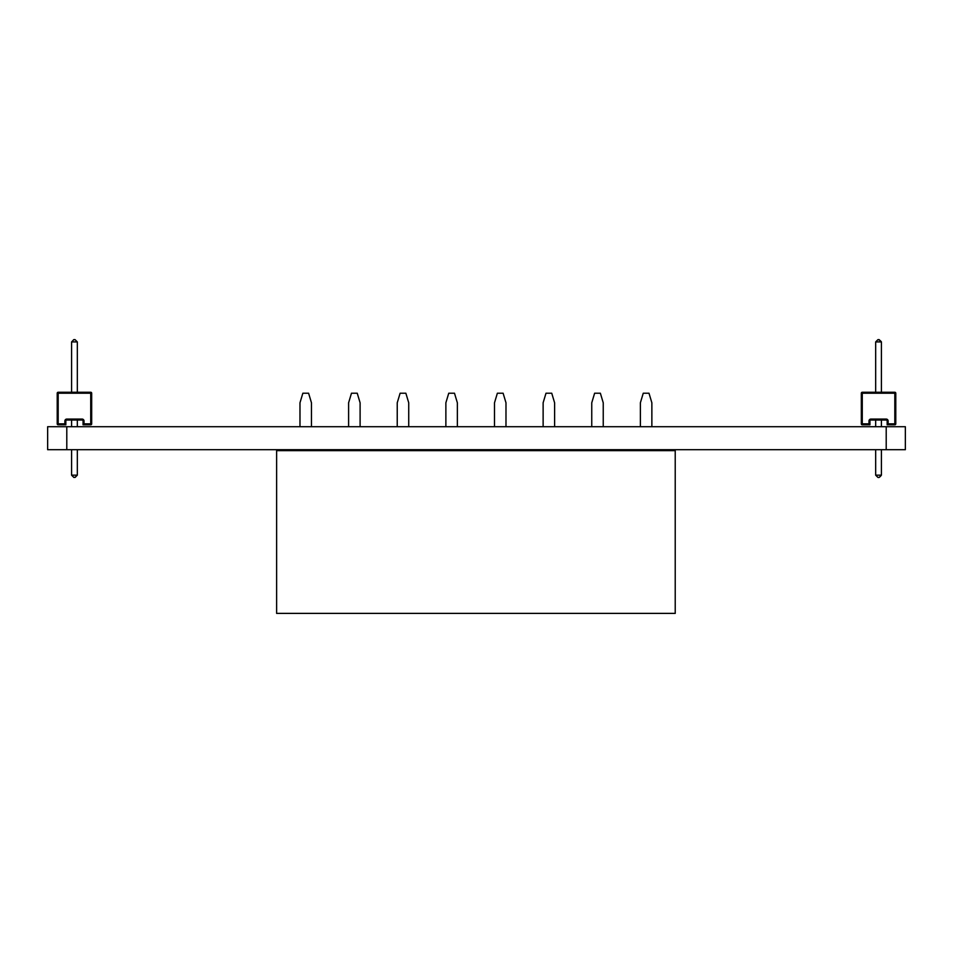 <?xml version="1.0" encoding="UTF-8"?>
<svg xmlns="http://www.w3.org/2000/svg" width="953" height="953" viewBox="0 0 953 953"><rect width="100%" height="100%" fill="white"/><g stroke="black" fill="none" stroke-linecap="round" stroke-linejoin="round"><path stroke-width="1.43" d="M886.207 449.697L905.35 449.697L905.35 426.718L886.207 426.718L886.207 449.697L47.65 449.697L47.65 426.718L886.207 426.718M299.981 449.697L299.981 450.65L276.62 450.65L276.62 613.387L675.224 613.387L675.224 450.65L651.864 450.65L651.864 449.697M311.464 449.697L311.464 450.65L348.607 450.65L348.607 449.697M360.103 449.697L360.103 450.65L397.234 450.65L397.234 449.697M408.73 449.697L408.73 450.65L445.873 450.65L445.873 449.697M457.357 449.697L457.357 450.65L494.5 450.65L494.5 449.697M505.983 449.697L505.983 450.65L543.127 450.65L543.127 449.697M554.61 449.697L554.61 450.65L591.753 450.65L591.753 449.697M603.237 449.697L603.237 450.65L640.38 450.65L640.38 449.697M276.62 450.65L675.224 450.65M311.464 426.718L311.464 402.797L308.593 393.22L302.851 393.22L299.981 402.797L299.981 426.718M311.464 402.797L308.593 393.22L302.851 393.22L299.981 402.797M360.103 426.718L360.103 402.797L357.232 393.22L351.478 393.22L348.607 402.797L348.607 426.718M360.103 402.797L357.232 393.22L351.478 393.22L348.607 402.797M408.73 426.718L408.73 402.797L405.859 393.22L400.117 393.22L397.234 402.797L397.234 426.718M408.73 402.797L405.859 393.22L400.117 393.22L397.234 402.797M457.357 426.718L457.357 402.797L454.486 393.22L448.744 393.22L445.873 402.797L445.873 426.718M457.357 402.797L454.486 393.22L448.744 393.22L445.873 402.797M505.983 426.718L505.983 402.797L503.113 393.22L497.371 393.22L494.5 402.797L494.5 426.718M505.983 402.797L503.113 393.22L497.371 393.22L494.5 402.797M554.61 426.718L554.61 402.797L551.739 393.22L545.998 393.22L543.127 402.797L543.127 426.718M554.61 402.797L551.739 393.22L545.998 393.22L543.127 402.797M603.237 426.718L603.237 402.797L600.366 393.22L594.624 393.22L591.753 402.797L591.753 426.718M603.237 402.797L600.366 393.22L594.624 393.22L591.753 402.797M651.864 426.718L651.864 402.797L648.993 393.22L643.251 393.22L640.38 402.797L640.38 426.718M651.864 402.797L648.993 393.22L643.251 393.22L640.38 402.797M881.418 341.913L880.941 341.281L881.418 341.913L880.941 341.281L881.418 341.913L880.941 341.281L881.418 341.913L880.941 341.281L881.418 341.913L875.676 341.913L877.975 339.613L879.119 339.613L881.418 341.913L881.418 392.267L875.676 392.267L875.676 341.913L877.975 339.613L880.31 340.626L877.975 339.613L880.31 340.626L877.975 339.613L880.31 340.626L877.975 339.613L875.676 341.913L875.676 392.267L875.676 341.913L875.676 392.267L875.676 341.913L875.676 392.267L875.676 341.913L875.676 392.267L862.274 392.267L894.819 392.267A0.953 0.953 -7.8 0 1 895.76 393.065M877.975 339.613L879.119 339.613M881.418 475.166L879.119 477.453L877.975 477.453L875.676 475.166L875.676 449.697L875.676 475.166L875.676 449.697L875.676 475.166L875.676 449.697L875.676 475.166L881.418 475.166L881.418 449.697M880.894 475.845L879.75 476.988M881.418 420.023L881.418 426.718M875.676 426.718L875.676 420.023L875.676 426.718M887.16 420.904A0.953 0.953 -7.8 0 1 887.16 420.976A0.953 0.953 172.2 0 0 886.207 420.023L870.887 420.023A0.953 0.953 -7.8 0 0 869.934 420.976L869.934 424.812L862.274 424.812A0.953 0.953 172.2 0 1 861.321 423.847L861.321 393.22L861.321 423.847A0.953 0.953 -7.8 0 0 861.321 423.93M881.418 392.267L894.819 392.267A0.953 0.953 172.2 0 1 895.784 393.22L895.784 423.847A0.953 0.953 172.2 0 1 894.819 424.812L887.16 424.812L887.16 420.976L887.16 424.812L888.125 423.847L894.819 423.847L894.819 393.22L861.321 393.22A0.953 0.953 -7.8 0 1 862.274 392.267A0.953 0.953 172.2 0 0 861.321 393.22M862.274 392.267L862.274 423.847L868.981 423.847L869.934 424.812M869.934 420.976L868.981 420.976A1.918 1.918 172.2 0 1 870.887 419.07L870.887 420.023M57.299 424.24A0.953 0.953 -26.6 0 1 57.216 423.847L57.216 393.22A0.953 0.953 -26.6 0 1 58.181 392.267L90.726 392.267L71.582 392.267L71.582 341.913L71.582 392.267L71.582 341.913L71.582 392.267L71.582 341.913L71.582 392.267L71.582 341.913L73.881 339.613L73.31 340.042L75.025 339.613L77.324 341.913L75.025 339.613L73.31 340.042L75.025 339.613L73.31 340.042L75.025 339.613L77.324 341.913L71.582 341.913L73.881 339.613L75.025 339.613M75.585 477.036L73.881 477.453L71.582 475.166L77.324 475.166L75.025 477.453L77.324 475.166L77.324 449.697M77.324 392.267L77.324 341.913M66.793 420.023L66.793 419.07A1.918 1.918 153.4 0 0 64.875 420.976L65.84 420.976A0.953 0.953 153.4 0 1 66.793 420.023L82.113 420.023A0.953 0.953 -26.6 0 1 83.066 420.976L83.066 424.812L90.726 424.812A0.953 0.953 153.4 0 0 91.679 423.847L91.679 393.22L58.181 393.22L58.181 392.267L71.582 392.267L71.582 341.913M71.582 475.166L71.582 449.697L71.582 475.166M71.582 426.718L71.582 420.023L71.582 426.718M77.324 426.718L77.324 420.023M57.216 393.22L58.181 393.22L58.181 423.847L64.875 423.847L65.84 424.812L58.181 424.812A0.953 0.953 153.4 0 1 57.216 423.847L57.216 393.22A0.953 0.953 153.4 0 1 58.181 392.267M65.84 420.976L65.84 424.812M83.066 420.976L84.019 420.976L84.019 423.847L83.066 424.812L83.066 420.976A0.953 0.953 153.4 0 0 82.982 420.595M91.679 393.22A0.953 0.953 153.4 0 0 90.726 392.267A0.953 0.953 -26.6 0 1 91.571 392.767M66.793 426.718L66.793 449.697M47.65 426.718L47.65 449.697M887.16 420.976L888.125 420.976A1.918 1.918 172.2 0 0 886.207 419.07L886.207 420.023M888.125 420.976L888.125 423.847M870.887 419.07L886.207 419.07M894.819 424.812L894.819 423.847L895.784 423.847M868.981 423.847L868.981 420.976M895.784 393.22L894.819 393.22L894.819 392.267M861.321 423.847L862.274 423.847L862.274 424.812M82.113 420.023L82.113 419.07L66.793 419.07M64.875 423.847L64.875 420.976M84.019 420.976L84.019 420.976A1.918 1.918 153.4 0 0 82.113 419.07M57.216 423.847L58.181 423.847L58.181 424.812M90.726 424.812L90.726 392.267M84.019 423.847L91.679 423.847"/></g></svg>
